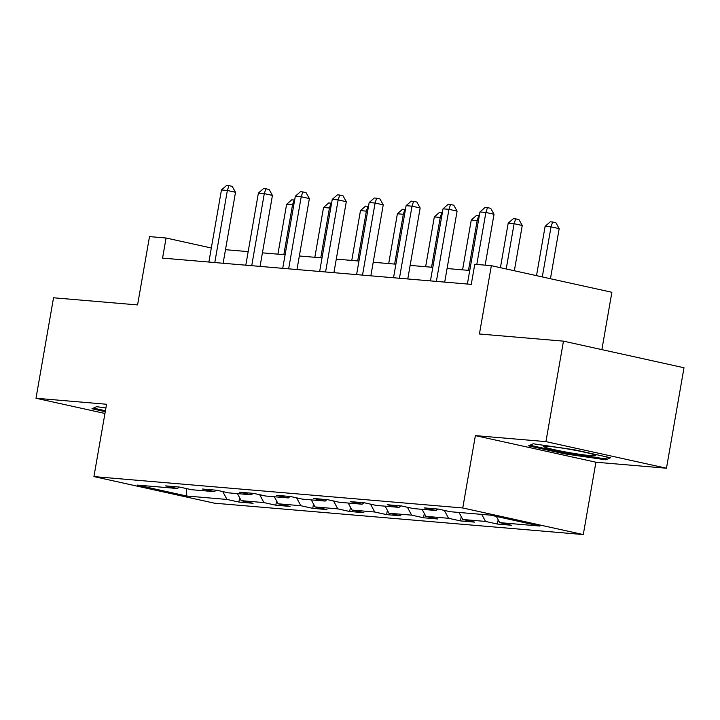 <?xml version="1.0" encoding="UTF-8"?>
<svg xmlns="http://www.w3.org/2000/svg" width="720" height="720" viewBox="0 0 720 720"><rect width="100%" height="100%" fill="white"/><g stroke="black" fill="none" stroke-linecap="round" stroke-linejoin="round"><path stroke-width="1.08" d="M601.875 349.623L611.883 292.284L491.346 265.68L474.777 264.267L471.267 284.364L162.567 258.111L166.068 238.014L149.499 236.61L137.574 304.929L53.532 297.783L36 398.25L104.94 413.469M666.468 468.225L684 367.749L563.463 341.145L545.931 441.621L475.38 435.618L462.753 507.96L583.29 534.564L595.917 462.222L666.468 468.225L545.931 441.621M462.753 507.96L93.924 476.595L214.461 503.19L583.29 534.564M186.759 496.026L227.007 499.446L238.896 502.065L253.098 503.28L241.209 500.652L263.934 502.587L275.823 505.206L290.034 506.421L278.136 503.793L300.87 505.728L312.759 508.347L326.961 509.562L315.072 506.934L337.797 508.869L349.686 511.488L363.897 512.703L351.999 510.075L374.733 512.01L386.622 514.629L400.824 515.844L388.935 513.216L411.66 515.151L423.549 517.77L437.751 518.985L425.862 516.357L448.587 518.292L460.485 520.911L474.687 522.126L462.798 519.498L485.523 521.433L497.412 524.052L511.614 525.267L499.725 522.639L539.973 526.059L490.455 515.133L450.207 511.713L438.318 509.085L424.116 507.879L436.005 510.498L413.28 508.572L401.391 505.944L387.18 504.738L399.078 507.357L376.344 505.431L364.455 502.803L350.253 501.597L362.142 504.216L339.417 502.29L327.528 499.662L313.317 498.456L325.215 501.075L302.481 499.149L290.592 496.521L276.39 495.315L288.279 497.943L265.554 496.008L253.665 493.38L239.463 492.174L251.352 494.802L228.627 492.867L216.729 490.239L202.527 489.033L214.416 491.661L191.691 489.726L179.802 487.098L165.6 485.892L177.489 488.52L137.241 485.091L186.759 496.026L186.453 488.565M437.76 509.04L436.005 510.498M485.523 521.433L481.725 514.386M462.798 519.498L459 512.46M400.833 505.899L399.078 507.357M448.587 518.292L444.339 510.417M425.862 516.357L422.064 509.319M363.897 502.758L362.142 504.216M411.66 515.151L407.412 507.276M388.935 513.216L385.137 506.178M326.97 499.617L325.215 501.075M374.733 512.01L370.476 504.135M351.999 510.075L348.201 503.037M290.034 496.476L288.279 497.943M337.797 508.869L333.549 500.994M315.072 506.934L311.274 499.896M253.107 493.335L251.352 494.802M300.87 505.728L296.622 497.853M278.136 503.793L274.338 496.755M216.171 490.194L214.416 491.661M263.934 502.587L259.686 494.712M241.209 500.652L237.411 493.614M179.244 487.053L177.489 488.52M227.007 499.446L222.759 491.571M491.346 265.68L479.421 333.999L563.463 341.145M93.924 476.595L106.551 404.253L36 398.25M211.32 248.004L166.068 238.014M469.755 270.468L447.075 268.542M432.819 267.327L410.139 265.401M395.892 264.186L373.212 262.26M358.956 261.045L336.285 259.119M322.029 257.904L299.349 255.978M285.102 254.763L262.422 252.837M248.166 251.622L225.486 249.696M499.725 522.639L496.386 516.438M238.896 502.065L239.652 497.763M275.823 505.206L276.579 500.904M312.759 508.347L313.506 504.036M349.686 511.488L350.442 507.177M386.622 514.629L387.369 510.318M423.549 517.77L424.305 513.459M460.485 520.911L461.232 516.6M497.412 524.052L498.168 519.741M105.894 408.006L96.66 406.665L91.962 408.726L105.255 411.66M475.38 435.618L595.917 462.222M574.2 449.739L533.205 443.79L528.507 445.851L564.804 453.861L605.799 459.81L610.497 457.749L574.2 449.739M606.087 458.199L605.799 459.81M564.966 452.97L564.804 453.861M223.119 263.259L235.512 192.276L227.367 190.476L214.785 262.548M221.445 189.972L226.575 185.436L228.951 185.634L227.367 190.476L221.445 189.972L208.872 262.044M228.951 185.634L232.2 186.354L235.512 192.276M283.833 254.655L292.518 204.858L286.605 204.354L277.911 254.16M293.76 205.128L292.518 204.858L294.102 200.016L294.633 200.133M286.605 204.354L291.735 199.818L294.102 200.016M105.408 410.76L93.384 408.105L96.669 406.665M548.469 446.328A26.568 1.665 -170.1 0 0 543.654 446.274A26.568 1.665 -170.1 0 0 560.079 450.909A26.568 1.665 -170.1 0 0 590.823 455.67A26.568 1.665 -170.1 0 0 595.692 455.364A26.568 1.665 -170.1 0 0 576.504 450.558A26.568 1.665 -170.1 0 0 548.469 446.328M608.247 457.254L604.818 458.757L565.092 452.997L529.92 445.23L533.205 443.79M260.055 266.4L272.439 195.417L264.294 193.617L251.721 265.689M258.381 193.113L263.511 188.577L265.878 188.775L264.294 193.617L258.381 193.113L245.799 265.185M265.878 188.775L269.136 189.495L272.439 195.417M296.982 269.541L309.375 198.558L301.23 196.758L288.648 268.83M295.308 196.254L300.438 191.718L302.805 191.916L301.23 196.758L295.308 196.254L282.735 268.326M302.805 191.916L306.063 192.636L309.375 198.558M320.76 257.796L329.454 207.999L323.532 207.495L314.838 257.301M330.696 208.269L329.454 207.999L331.029 203.157L331.56 203.274M323.532 207.495L328.662 202.959L331.029 203.157M357.687 260.937L366.381 211.14L360.468 210.636L351.774 260.442M367.623 211.41L366.381 211.14L367.965 206.298L368.496 206.415M360.468 210.636L365.598 206.1L367.965 206.298M333.918 272.682L346.302 201.699L338.157 199.899L325.584 271.971M332.244 199.395L337.374 194.859L339.741 195.057L338.157 199.899L332.244 199.395L319.662 271.467M339.741 195.057L342.999 195.777L346.302 201.699M370.845 275.823L383.238 204.84L375.093 203.04L362.511 275.112M369.171 202.536L374.301 198L376.668 198.198L375.093 203.04L369.171 202.536L356.589 274.608M376.668 198.198L379.926 198.918L383.238 204.84M407.772 278.964L420.165 207.981L412.02 206.181L399.438 278.253M406.107 205.677L411.237 201.141L413.604 201.339L412.02 206.181L406.107 205.677L393.525 277.749M413.604 201.339L416.862 202.059L420.165 207.981M394.623 264.078L403.317 214.281L397.395 213.777L388.701 263.583M404.55 214.551L403.317 214.281L404.892 209.439L405.423 209.556M397.395 213.777L402.525 209.241L404.892 209.439M431.55 267.219L440.244 217.422L434.322 216.918L425.637 266.715M441.486 217.692L440.244 217.422L441.828 212.58L442.359 212.697M434.322 216.918L439.461 212.382L441.828 212.58M468.486 270.36L477.171 220.563L471.258 220.059L462.564 269.856M478.413 220.833L477.171 220.563L478.755 215.721L479.286 215.838M471.258 220.059L476.388 215.523L478.755 215.721M514.35 270.756L522.252 225.495L514.107 223.704L508.185 223.2L500.427 267.678M506.205 268.956L514.107 223.704L515.682 218.862L518.94 219.582L522.252 225.495M508.185 223.2L513.315 218.664L515.682 218.862M444.708 282.105L457.092 211.122L448.956 209.322L436.374 281.394M443.034 208.818L448.164 204.282L450.531 204.48L448.956 209.322L443.034 208.818L430.452 280.89M450.531 204.48L453.789 205.2L457.092 211.122M485.145 265.149L494.028 214.254L485.883 212.463L476.811 264.447M479.961 211.959L485.091 207.423L487.467 207.621L485.883 212.463L479.961 211.959L467.388 284.031M487.467 207.621L490.716 208.341L494.028 214.254M550.44 278.721L559.179 228.636L551.034 226.845L545.121 226.341L536.517 275.643M542.295 276.921L551.034 226.845L552.618 222.003L555.876 222.723L559.179 228.636M545.121 226.341L550.251 221.805L552.618 222.003"/></g></svg>
